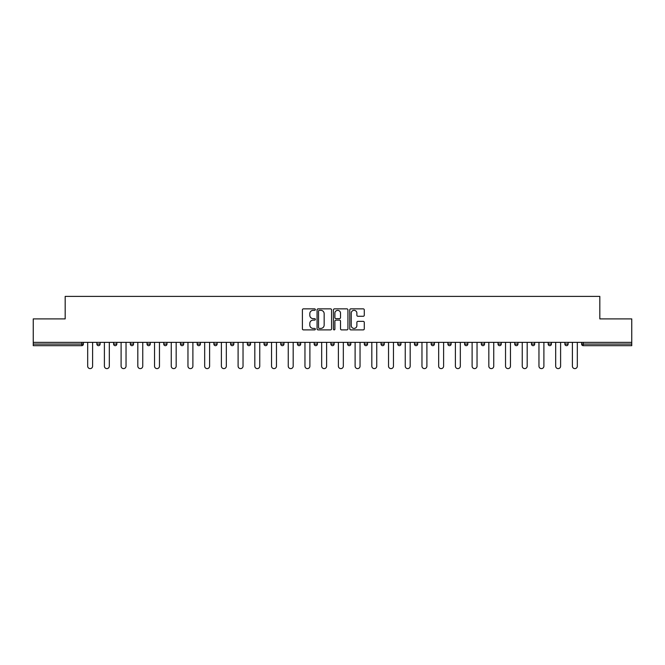 <?xml version="1.0" encoding="UTF-8"?>
<svg xmlns="http://www.w3.org/2000/svg" width="665" height="665" viewBox="0 0 665 665"><rect width="100%" height="100%" fill="white"/><g stroke="black" fill="none" stroke-linecap="round" stroke-linejoin="round"><path stroke-width="1" d="M315.36 309.591A0.74 0.74 0 0 0 314.62 308.859L303.448 308.859A1.056 1.056 0 0 0 302.392 309.907L302.392 328.843A1.056 1.056 0 0 0 303.448 329.89L314.62 329.89A0.74 0.74 0 0 0 315.36 329.158A0.74 0.74 0 0 0 314.62 328.419L313.173 328.419A3.367 3.367 0 0 1 309.807 325.052L309.807 323.473A3.367 3.367 0 0 1 313.173 320.114L314.62 320.114A0.74 0.74 0 0 0 315.36 319.375A0.74 0.74 0 0 0 314.62 318.635L313.173 318.635A3.367 3.367 0 0 1 309.807 315.276L309.807 313.697A3.367 3.367 0 0 1 313.173 310.331L314.62 310.331A0.74 0.74 0 0 0 315.36 309.591M363.231 316.274A1.056 1.056 0 0 0 364.287 315.218L364.287 309.907A1.056 1.056 0 0 0 363.231 308.859L350.829 308.859A1.056 1.056 0 0 0 349.773 309.907L349.773 328.843A1.056 1.056 0 0 0 350.829 329.89L363.231 329.89A1.056 1.056 0 0 0 364.287 328.843L364.287 322.425A1.056 1.056 0 0 0 363.231 321.37L357.928 321.37A1.056 1.056 0 0 0 356.872 322.425L356.872 325.609A2.81 2.81 0 0 1 354.063 328.419A2.81 2.81 0 0 1 351.245 325.609L351.245 313.14A2.81 2.81 0 0 1 354.063 310.331A2.81 2.81 0 0 1 356.872 313.14L356.872 315.218A1.056 1.056 0 0 0 357.928 316.274L363.231 316.274M33.25 342.359L33.25 318.892L65.178 318.892L65.178 296.391L599.822 296.391L599.822 318.892L631.75 318.892L631.75 342.359L33.25 342.359L33.25 344.071L81.787 344.071L81.787 342.359M331.577 309.907A1.056 1.056 0 0 0 330.53 308.859L318.119 308.859A1.056 1.056 0 0 0 317.064 309.907L317.064 328.843A1.056 1.056 0 0 0 318.119 329.89L330.53 329.89A1.056 1.056 0 0 0 331.577 328.843L331.577 309.907M334.47 308.859L346.881 308.859A1.056 1.056 0 0 1 347.936 309.907L347.936 328.843A1.056 1.056 0 0 1 346.881 329.89L341.569 329.89A1.056 1.056 0 0 1 340.522 328.843L340.522 321.162A1.056 1.056 0 0 0 339.466 320.114L335.941 320.114A1.056 1.056 0 0 0 334.894 321.162L334.894 329.158A0.74 0.74 0 0 1 334.154 329.89A0.74 0.74 0 0 1 333.423 329.158L333.423 309.907A1.056 1.056 0 0 1 334.47 308.859M83.391 342.359L83.391 344.071A1.604 1.604 0 0 1 81.787 345.675L33.25 345.675L33.25 344.071M631.75 342.359L631.75 345.675L583.213 345.675A1.604 1.604 0 0 1 581.609 344.071L581.609 342.359M100.107 342.359L100.107 344.071L96.891 344.071A1.604 1.604 0 0 0 98.503 345.675A1.604 1.604 0 0 1 96.891 344.071L96.891 342.359M81.787 345.675A1.604 1.604 0 0 0 83.391 344.071A1.604 1.604 0 0 1 81.787 345.675L81.787 344.071L83.391 344.071M113.607 342.359L113.607 344.071L113.607 342.359M116.824 342.359L116.824 344.071L116.824 342.359M133.532 342.359L133.532 344.071L130.323 344.071A1.604 1.604 0 0 0 131.928 345.675A1.604 1.604 0 0 1 130.323 344.071L130.323 342.359M147.04 342.359L147.04 344.071L147.04 342.359M150.248 342.359L150.248 344.071A1.604 1.604 0 0 1 148.644 345.675A1.604 1.604 0 0 1 147.04 344.071A1.604 1.604 0 0 0 148.644 345.675A1.604 1.604 0 0 0 150.248 344.071A1.604 1.604 0 0 1 148.644 345.675A1.604 1.604 0 0 1 147.04 344.071L150.248 344.071M163.748 344.071A1.604 1.604 0 0 0 165.361 345.675A1.604 1.604 0 0 0 166.965 344.071A1.604 1.604 0 0 1 165.361 345.675A1.604 1.604 0 0 0 166.965 344.071L166.965 342.359L166.965 344.071L163.748 344.071A1.604 1.604 0 0 0 165.361 345.675A1.604 1.604 0 0 1 163.748 344.071L163.748 342.359M183.681 342.359L183.681 344.071A1.604 1.604 0 0 1 182.069 345.675A1.604 1.604 0 0 1 180.464 344.071L180.464 342.359M198.785 345.675A1.604 1.604 0 0 0 200.389 344.071L200.389 342.359L200.389 344.071A1.604 1.604 0 0 1 198.785 345.675A1.604 1.604 0 0 1 197.181 344.071L197.181 342.359M217.106 342.359L217.106 344.071A1.604 1.604 0 0 1 215.502 345.675A1.604 1.604 0 0 1 213.889 344.071L213.889 342.359M233.822 342.359L233.822 344.071A1.604 1.604 0 0 1 232.218 345.675A1.604 1.604 0 0 1 230.605 344.071L230.605 342.359M248.926 345.675A1.604 1.604 0 0 0 250.539 344.071L250.539 342.359L250.539 344.071A1.604 1.604 0 0 1 248.926 345.675A1.604 1.604 0 0 1 247.322 344.071L247.322 342.359M267.247 342.359L267.247 344.071A1.604 1.604 0 0 1 265.643 345.675A1.604 1.604 0 0 1 264.038 344.071L264.038 342.359M283.963 342.359L283.963 344.071A1.604 1.604 0 0 1 282.359 345.675A1.604 1.604 0 0 1 280.746 344.071L280.746 342.359M300.68 342.359L300.68 344.071L297.463 344.071A1.604 1.604 0 0 0 299.075 345.675A1.604 1.604 0 0 1 297.463 344.071L297.463 342.359M317.396 342.359L317.396 344.071A1.604 1.604 0 0 1 315.784 345.675A1.604 1.604 0 0 1 314.179 344.071L314.179 342.359M334.104 342.359L334.104 344.071A1.604 1.604 0 0 1 332.5 345.675A1.604 1.604 0 0 1 330.896 344.071L330.896 342.359M350.821 342.359L350.821 344.071A1.604 1.604 0 0 1 349.216 345.675A1.604 1.604 0 0 1 347.604 344.071L347.604 342.359M365.925 345.675A1.604 1.604 0 0 0 367.537 344.071L367.537 342.359L367.537 344.071A1.604 1.604 0 0 1 365.925 345.675A1.604 1.604 0 0 1 364.32 344.071L364.32 342.359M384.254 342.359L384.254 344.071A1.604 1.604 0 0 1 382.641 345.675A1.604 1.604 0 0 1 381.037 344.071L381.037 342.359M400.962 342.359L400.962 344.071A1.604 1.604 0 0 1 399.357 345.675A1.604 1.604 0 0 1 397.753 344.071L397.753 342.359M414.461 342.359L414.461 344.071L414.461 342.359M417.678 342.359L417.678 344.071A1.604 1.604 0 0 1 416.074 345.675A1.604 1.604 0 0 1 414.461 344.071L417.678 344.071A1.604 1.604 0 0 1 416.074 345.675M431.178 342.359L431.178 344.071L431.178 342.359M434.395 342.359L434.395 344.071A1.604 1.604 0 0 1 432.782 345.675A1.604 1.604 0 0 1 431.178 344.071L434.395 344.071A1.604 1.604 0 0 1 432.782 345.675M447.894 342.359L447.894 344.071L447.894 342.359M451.111 342.359L451.111 344.071L451.111 342.359M464.611 342.359L464.611 344.071L464.611 342.359M467.819 342.359L467.819 344.071L467.819 342.359M484.536 342.359L484.536 344.071A1.604 1.604 0 0 1 482.931 345.675A1.604 1.604 0 0 1 481.319 344.071L481.319 342.359M501.252 342.359L501.252 344.071L498.035 344.071A1.604 1.604 0 0 0 499.639 345.675A1.604 1.604 0 0 1 498.035 344.071L498.035 342.359M517.96 342.359L517.96 344.071A1.604 1.604 0 0 1 516.356 345.675A1.604 1.604 0 0 1 514.752 344.071L514.752 342.359M531.468 342.359L531.468 344.071L531.468 342.359M534.677 342.359L534.677 344.071L534.677 342.359M551.393 342.359L551.393 344.071A1.604 1.604 0 0 1 549.789 345.675A1.604 1.604 0 0 1 548.176 344.071L548.176 342.359M568.11 342.359L568.11 344.071L564.893 344.071A1.604 1.604 0 0 0 566.497 345.675A1.604 1.604 0 0 1 564.893 344.071L564.893 342.359M98.503 345.675A1.604 1.604 0 0 0 100.107 344.071A1.604 1.604 0 0 1 98.503 345.675A1.604 1.604 0 0 1 96.891 344.071M115.211 345.675A1.604 1.604 0 0 1 113.607 344.071A1.604 1.604 0 0 0 115.211 345.675A1.604 1.604 0 0 0 116.824 344.071A1.604 1.604 0 0 1 115.211 345.675A1.604 1.604 0 0 1 113.607 344.071L116.824 344.071A1.604 1.604 0 0 1 115.211 345.675M133.532 344.071A1.604 1.604 0 0 1 131.928 345.675A1.604 1.604 0 0 0 133.532 344.071A1.604 1.604 0 0 1 131.928 345.675A1.604 1.604 0 0 1 130.323 344.071M299.075 345.675A1.604 1.604 0 0 0 300.68 344.071A1.604 1.604 0 0 1 299.075 345.675A1.604 1.604 0 0 1 297.463 344.071M449.498 345.675A1.604 1.604 0 0 1 447.894 344.071A1.604 1.604 0 0 0 449.498 345.675A1.604 1.604 0 0 0 451.111 344.071A1.604 1.604 0 0 1 449.498 345.675A1.604 1.604 0 0 1 447.894 344.071L451.111 344.071M466.215 345.675A1.604 1.604 0 0 1 464.611 344.071A1.604 1.604 0 0 0 466.215 345.675A1.604 1.604 0 0 0 467.819 344.071A1.604 1.604 0 0 1 466.215 345.675A1.604 1.604 0 0 1 464.611 344.071L467.819 344.071A1.604 1.604 0 0 1 466.215 345.675M501.252 344.071A1.604 1.604 0 0 1 499.639 345.675A1.604 1.604 0 0 0 501.252 344.071A1.604 1.604 0 0 1 499.639 345.675A1.604 1.604 0 0 1 498.035 344.071M533.072 345.675A1.604 1.604 0 0 1 531.468 344.071A1.604 1.604 0 0 0 533.072 345.675A1.604 1.604 0 0 0 534.677 344.071A1.604 1.604 0 0 1 533.072 345.675A1.604 1.604 0 0 1 531.468 344.071L534.677 344.071M566.497 345.675A1.604 1.604 0 0 0 568.11 344.071A1.604 1.604 0 0 1 566.497 345.675A1.604 1.604 0 0 1 564.893 344.071M319.275 310.331A0.74 0.74 0 0 0 318.535 311.07L318.535 327.687A0.74 0.74 0 0 0 319.275 328.419L320.796 328.419A3.367 3.367 0 0 0 324.163 325.052L324.163 313.697A3.367 3.367 0 0 0 320.796 310.331L319.275 310.331M340.522 313.198A2.81 2.81 0 0 0 337.704 310.38A2.81 2.81 0 0 0 334.894 313.198L334.894 317.587A1.056 1.056 0 0 0 335.941 318.635L339.466 318.635A1.056 1.056 0 0 0 340.522 317.587L340.522 313.198M87.68 342.359L87.68 366.141A2.461 2.461 0 0 0 90.141 368.61A2.461 2.461 0 0 0 92.61 366.141L92.61 342.359M104.397 342.359L104.397 366.141A2.461 2.461 0 0 0 106.857 368.61A2.461 2.461 0 0 0 109.318 366.141L109.318 342.359M121.105 342.359L121.105 366.141A2.461 2.461 0 0 0 123.574 368.61A2.461 2.461 0 0 0 126.034 366.141L126.034 342.359M137.821 342.359L137.821 366.141A2.461 2.461 0 0 0 140.282 368.61A2.461 2.461 0 0 0 142.751 366.141L142.751 342.359M154.538 342.359L154.538 366.141A2.461 2.461 0 0 0 156.998 368.61A2.461 2.461 0 0 0 159.467 366.141L159.467 342.359M171.254 342.359L171.254 366.141A2.461 2.461 0 0 0 173.715 368.61A2.461 2.461 0 0 0 176.175 366.141L176.175 342.359M187.962 342.359L187.962 366.141A2.461 2.461 0 0 0 190.431 368.61A2.461 2.461 0 0 0 192.892 366.141L192.892 342.359M204.679 342.359L204.679 366.141A2.461 2.461 0 0 0 207.139 368.61A2.461 2.461 0 0 0 209.608 366.141L209.608 342.359M221.395 342.359L221.395 366.141A2.461 2.461 0 0 0 223.856 368.61A2.461 2.461 0 0 0 226.324 366.141L226.324 342.359M238.103 342.359L238.103 366.141A2.461 2.461 0 0 0 240.572 368.61A2.461 2.461 0 0 0 243.033 366.141L243.033 342.359M254.82 342.359L254.82 366.141A2.461 2.461 0 0 0 257.288 368.61A2.461 2.461 0 0 0 259.749 366.141L259.749 342.359M271.536 342.359L271.536 366.141A2.461 2.461 0 0 0 273.997 368.61A2.461 2.461 0 0 0 276.465 366.141L276.465 342.359M288.253 342.359L288.253 366.141A2.461 2.461 0 0 0 290.713 368.61A2.461 2.461 0 0 0 293.182 366.141L293.182 342.359M304.961 342.359L304.961 366.141A2.461 2.461 0 0 0 307.43 368.61A2.461 2.461 0 0 0 309.89 366.141L309.89 342.359M321.677 342.359L321.677 366.141A2.461 2.461 0 0 0 324.146 368.61A2.461 2.461 0 0 0 326.606 366.141L326.606 342.359M338.394 342.359L338.394 366.141A2.461 2.461 0 0 0 340.854 368.61A2.461 2.461 0 0 0 343.323 366.141L343.323 342.359M355.11 342.359L355.11 366.141A2.461 2.461 0 0 0 357.571 368.61A2.461 2.461 0 0 0 360.039 366.141L360.039 342.359M371.818 342.359L371.818 366.141A2.461 2.461 0 0 0 374.287 368.61A2.461 2.461 0 0 0 376.747 366.141L376.747 342.359M388.535 342.359L388.535 366.141A2.461 2.461 0 0 0 391.003 368.61A2.461 2.461 0 0 0 393.464 366.141L393.464 342.359M405.251 342.359L405.251 366.141A2.461 2.461 0 0 0 407.712 368.61A2.461 2.461 0 0 0 410.18 366.141L410.18 342.359M421.967 342.359L421.967 366.141A2.461 2.461 0 0 0 424.428 368.61A2.461 2.461 0 0 0 426.897 366.141L426.897 342.359M438.676 342.359L438.676 366.141A2.461 2.461 0 0 0 441.144 368.61A2.461 2.461 0 0 0 443.605 366.141L443.605 342.359M455.392 342.359L455.392 366.141A2.461 2.461 0 0 0 457.861 368.61A2.461 2.461 0 0 0 460.321 366.141L460.321 342.359M472.108 342.359L472.108 366.141A2.461 2.461 0 0 0 474.569 368.61A2.461 2.461 0 0 0 477.038 366.141L477.038 342.359M488.825 342.359L488.825 366.141A2.461 2.461 0 0 0 491.285 368.61A2.461 2.461 0 0 0 493.746 366.141L493.746 342.359M505.533 342.359L505.533 366.141A2.461 2.461 0 0 0 508.002 368.61A2.461 2.461 0 0 0 510.462 366.141L510.462 342.359M522.249 342.359L522.249 366.141A2.461 2.461 0 0 0 524.718 368.61A2.461 2.461 0 0 0 527.179 366.141L527.179 342.359M538.966 342.359L538.966 366.141A2.461 2.461 0 0 0 541.426 368.61A2.461 2.461 0 0 0 543.895 366.141L543.895 342.359M555.682 342.359L555.682 366.141A2.461 2.461 0 0 0 558.143 368.61A2.461 2.461 0 0 0 560.603 366.141L560.603 342.359M572.39 342.359L572.39 366.141A2.461 2.461 0 0 0 574.859 368.61A2.461 2.461 0 0 0 577.32 366.141L577.32 342.359M583.213 342.359L583.213 344.071L631.75 344.071M581.609 344.071L583.213 344.071L583.213 345.675M182.069 345.675A1.604 1.604 0 0 0 183.681 344.071L180.464 344.071M200.389 344.071L197.181 344.071M215.502 345.675A1.604 1.604 0 0 0 217.106 344.071L213.889 344.071M232.218 345.675A1.604 1.604 0 0 0 233.822 344.071L230.605 344.071M250.539 344.071L247.322 344.071M265.643 345.675A1.604 1.604 0 0 0 267.247 344.071L264.038 344.071M282.359 345.675A1.604 1.604 0 0 0 283.963 344.071L280.746 344.071M315.784 345.675A1.604 1.604 0 0 0 317.396 344.071L314.179 344.071M332.5 345.675A1.604 1.604 0 0 0 334.104 344.071L330.896 344.071M349.216 345.675A1.604 1.604 0 0 0 350.821 344.071L347.604 344.071M367.537 344.071L364.32 344.071M382.641 345.675A1.604 1.604 0 0 0 384.254 344.071L381.037 344.071M399.357 345.675A1.604 1.604 0 0 0 400.962 344.071L397.753 344.071M482.931 345.675A1.604 1.604 0 0 0 484.536 344.071L481.319 344.071M516.356 345.675A1.604 1.604 0 0 0 517.96 344.071L514.752 344.071M549.789 345.675A1.604 1.604 0 0 0 551.393 344.071L548.176 344.071"/></g></svg>
